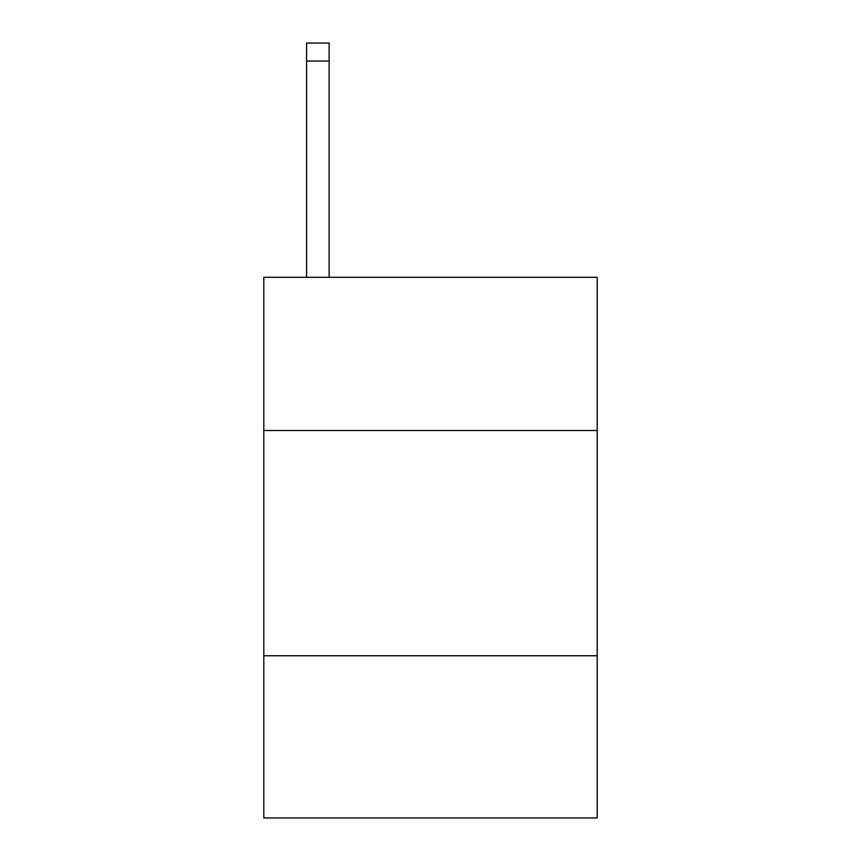 <?xml version="1.0" encoding="UTF-8"?>
<svg xmlns="http://www.w3.org/2000/svg" width="861" height="861" viewBox="0 0 861 861"><rect width="100%" height="100%" fill="white"/><g stroke="black" fill="none" stroke-linecap="round" stroke-linejoin="round"><path stroke-width="1.29" d="M597.19 430.5L597.19 277.317L263.81 277.317L263.81 430.5L597.19 430.5L597.19 817.95L263.81 817.95L263.81 430.5M597.19 655.759L263.81 655.759M329.128 277.317L329.128 61.066L306.602 61.066L306.602 43.05L329.128 43.05L329.128 61.066M306.602 277.317L306.602 61.066"/></g></svg>
